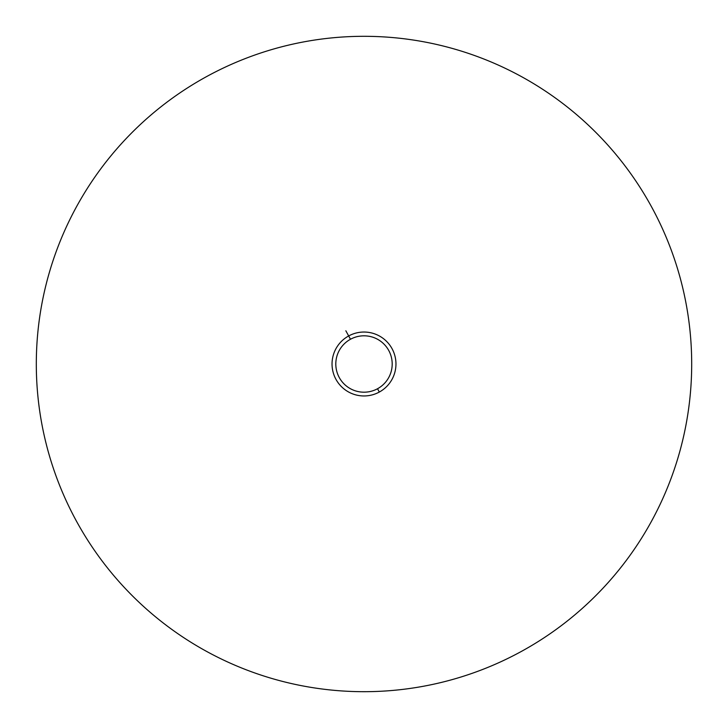 <?xml version="1.0" encoding="UTF-8"?>
<svg xmlns="http://www.w3.org/2000/svg" width="728" height="728" viewBox="0 0 728 728"><rect width="100%" height="100%" fill="white"/><g stroke="black" fill="none" stroke-linecap="round" stroke-linejoin="round"><path stroke-width="1.09" d="M350.477 339.257A28.201 28.201 0 0 0 339.257 377.523A28.201 28.201 0 0 0 377.523 388.743A28.201 28.201 0 0 0 388.743 350.477A28.201 28.201 0 0 0 350.477 339.257A28.201 28.201 0 0 0 339.257 377.523A28.201 28.201 0 0 0 377.523 388.743L379.324 392.046A31.959 31.959 0 0 1 335.954 379.324A31.959 31.959 0 0 1 348.676 335.954L350.477 339.257L348.676 335.954A31.959 31.959 0 0 1 392.046 348.676A31.959 31.959 0 0 1 379.324 392.046A31.959 31.959 0 0 1 335.954 379.324A31.959 31.959 0 0 1 348.676 335.954A31.959 31.959 0 0 1 392.046 348.676A31.959 31.959 0 0 1 379.324 392.046L377.523 388.743A28.201 28.201 0 0 0 388.743 350.477A28.201 28.201 0 0 0 350.477 339.257M345.846 330.776L348.676 335.954L345.846 330.776M651.578 206.898A327.691 327.691 0 0 0 84.157 193.502A327.691 327.691 0 0 0 356.265 691.6A327.691 327.691 0 0 0 651.578 206.898M76.422 521.102A327.691 327.691 0 0 0 643.843 534.498A327.691 327.691 0 0 0 371.735 36.4A327.691 327.691 0 0 0 76.422 521.102"/></g></svg>
